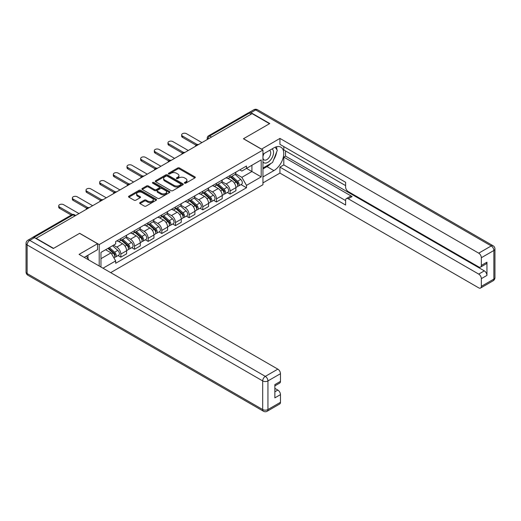 <?xml version="1.0" encoding="UTF-8"?>
<svg xmlns="http://www.w3.org/2000/svg" width="521" height="521" viewBox="0 0 521 521"><rect width="100%" height="100%" fill="white"/><g stroke="black" fill="none" stroke-linecap="round" stroke-linejoin="round"><path stroke-width="0.78" d="M184.603 183.164A0.853 0.488 0 0 0 185.808 183.164L194.939 177.889A1.218 0.703 0 0 0 195.297 177.394A1.218 0.703 0 0 0 194.939 176.899L179.471 167.97A1.218 0.703 0 0 0 177.752 167.97L168.622 173.239A0.853 0.488 0 0 0 168.368 173.584A0.853 0.488 0 0 0 168.622 173.936A0.853 0.488 0 0 0 169.82 173.936L171.005 173.252A3.888 2.247 0 0 1 176.502 173.252L177.791 173.994A3.888 2.247 0 0 1 178.931 175.584A3.888 2.247 0 0 1 177.791 177.173L176.612 177.856A0.853 0.488 0 0 0 176.365 178.202A0.853 0.488 0 0 0 176.612 178.547A0.853 0.488 0 0 0 177.817 178.547L178.996 177.869A3.888 2.247 0 0 1 184.499 177.869L185.789 178.612A3.888 2.247 0 0 1 186.928 180.201A3.888 2.247 0 0 1 185.789 181.79L184.603 182.467A0.853 0.488 0 0 0 184.356 182.819A0.853 0.488 0 0 0 184.603 183.164L184.603 182.467M140.019 202.604A1.218 0.703 0 0 0 139.661 203.099A1.218 0.703 0 0 0 140.019 203.6L144.356 206.101A1.218 0.703 0 0 0 146.075 206.101L156.222 200.246A1.218 0.703 0 0 0 156.574 199.751A1.218 0.703 0 0 0 156.222 199.256L140.748 190.321A1.218 0.703 0 0 0 139.029 190.321L128.889 196.176A1.218 0.703 0 0 0 128.531 196.678A1.218 0.703 0 0 0 128.889 197.172L134.131 200.201A1.218 0.703 0 0 0 135.851 200.201L140.188 197.693A1.218 0.703 0 0 0 140.546 197.198A1.218 0.703 0 0 0 140.188 196.697L137.59 195.199A3.25 1.876 0 0 1 136.639 193.871A3.25 1.876 0 0 1 138.645 192.138A3.25 1.876 0 0 1 142.187 192.542L152.373 198.423A3.25 1.876 0 0 1 153.324 199.751A3.25 1.876 0 0 1 151.318 201.484A3.25 1.876 0 0 1 147.775 201.08L146.075 200.097A1.218 0.703 0 0 0 144.356 200.097L140.019 202.604L140.019 203.6L144.356 201.113L144.356 200.097M99.205 244.577L79.68 233.304L53.585 248.367L36.157 238.305L252.092 113.637L269.52 123.698L243.424 138.762L262.949 150.035L99.205 244.577L99.205 266.01M171.09 190.673A1.218 0.703 0 0 0 172.809 190.673L182.949 184.812A1.218 0.703 0 0 0 183.307 184.317A1.218 0.703 0 0 0 182.949 183.822L167.482 174.887A1.218 0.703 0 0 0 165.763 174.887L155.616 180.748A1.218 0.703 0 0 0 155.265 181.243A1.218 0.703 0 0 0 155.616 181.738L171.09 190.673M152.992 183.346A0.853 0.488 0 0 1 153.858 183.47L169.572 192.542L159.446 198.384A1.218 0.703 0 0 1 157.726 198.384L142.253 189.455L146.596 186.967L146.596 185.958L142.253 188.459A1.218 0.703 0 0 0 141.894 188.96A1.218 0.703 0 0 0 142.253 189.455L142.253 188.459M146.596 186.967A1.218 0.703 0 0 1 148.316 186.967L148.316 185.958A1.218 0.703 0 0 0 146.596 185.958M148.316 185.958L154.587 189.579A1.218 0.703 0 0 0 156.307 189.579L159.185 187.918A1.218 0.703 0 0 0 159.543 187.417A1.218 0.703 0 0 0 159.185 186.922L152.653 183.151A0.853 0.488 0 0 1 152.406 182.806A0.853 0.488 0 0 1 152.927 182.35A0.853 0.488 0 0 1 153.858 182.461L169.585 191.539A1.218 0.703 0 0 1 169.944 192.034A1.218 0.703 0 0 1 169.585 192.529L169.585 191.539M110.673 272.633L262.949 184.721L262.949 150.035M32.543 237.517A2.475 1.433 -120 0 0 32.204 237.628A2.475 1.433 -120 0 0 31.937 237.869M211.552 137.043L209.709 135.981A2.475 1.433 60 0 0 208.472 135.857L248.139 112.959A2.475 1.433 60 0 1 249.377 113.083L209.709 135.981A2.475 1.433 120 0 0 207.964 139.016L207.964 139.114M251.22 114.145L249.377 113.083M230.113 175.466A5.698 3.289 60 0 1 228.934 178.026L234.717 174.685A5.698 3.289 -120 0 0 235.896 172.132M221.913 181.601L226.088 184.011A5.698 3.289 60 0 1 230.113 190.986L235.896 187.651A5.698 3.289 -120 0 0 231.865 180.67L227.729 178.286M235.896 187.651L235.896 190.732L230.113 194.072L227.345 192.47M228.934 178.026A5.698 3.289 60 0 1 226.134 177.765M230.113 190.986L230.113 194.072M216.456 183.353A5.698 3.289 60 0 1 215.277 185.912L221.054 182.571A5.698 3.289 -120 0 0 222.233 180.019M213.682 200.357L216.456 201.959L222.233 198.618L222.233 195.538A5.698 3.289 -120 0 0 218.208 188.556L214.072 186.173M215.277 185.912A5.698 3.289 60 0 1 212.47 185.652M208.25 189.488L212.425 191.897A5.698 3.289 60 0 1 216.456 198.872L216.456 201.959M202.793 191.24A5.698 3.289 60 0 1 201.614 193.799L207.397 190.458A5.698 3.289 -120 0 0 208.576 187.905M200.025 208.244L202.793 209.846L208.576 206.505L208.576 203.424A5.698 3.289 -120 0 0 204.545 196.443L200.409 194.059M201.614 193.799A5.698 3.289 60 0 1 198.807 193.538M194.594 197.374L198.768 199.784A5.698 3.289 60 0 1 202.793 206.759L202.793 209.846M189.136 199.126A5.698 3.289 60 0 1 187.957 201.686L193.734 198.345A5.698 3.289 -120 0 0 194.913 195.792M186.362 216.13L189.136 217.732L194.913 214.391L194.913 211.311A5.698 3.289 -120 0 0 190.888 204.336L186.746 201.946M187.957 201.686A5.698 3.289 60 0 1 185.15 201.425M180.93 205.261L185.105 207.671A5.698 3.289 60 0 1 189.136 214.645L189.136 217.732M175.473 207.013A5.698 3.289 60 0 1 174.294 209.572L180.071 206.231A5.698 3.289 -120 0 0 181.256 203.678M172.705 224.017L175.473 225.619L181.256 222.278L181.256 219.198A5.698 3.289 -120 0 0 177.225 212.223L173.089 209.833M174.294 209.572A5.698 3.289 60 0 1 171.487 209.312M167.274 213.148L171.448 215.557A5.698 3.289 60 0 1 175.473 222.532L175.473 225.619M161.816 214.899A5.698 3.289 60 0 1 160.631 217.459L166.414 214.118A5.698 3.289 -120 0 0 167.593 211.565M159.042 231.904L161.816 233.506L167.593 230.165L167.593 227.084A5.698 3.289 -120 0 0 163.568 220.109L159.426 217.719M160.631 217.459A5.698 3.289 60 0 1 157.83 217.198M153.61 221.034L157.785 223.444A5.698 3.289 60 0 1 161.816 230.419L161.816 233.506M148.153 222.786A5.698 3.289 60 0 1 146.974 225.346L152.751 222.005A5.698 3.289 -120 0 0 153.929 219.452M145.385 239.79L148.153 241.392L153.936 238.051L153.936 234.971A5.698 3.289 -120 0 0 149.905 227.996L145.769 225.606M146.974 225.346A5.698 3.289 60 0 1 144.167 225.085M139.954 228.921L144.128 231.331A5.698 3.289 60 0 1 148.153 238.305L148.153 241.392M134.496 230.673A5.698 3.289 60 0 1 133.311 233.232L139.094 229.891A5.698 3.289 -120 0 0 140.273 227.338M131.722 247.677L134.496 249.279L140.273 245.938L140.273 242.858A5.698 3.289 -120 0 0 136.242 235.883L132.106 233.493M133.311 233.232A5.698 3.289 60 0 1 130.511 232.972M126.29 236.808L130.465 239.217A5.698 3.289 60 0 1 134.496 246.192L134.496 249.279M120.833 238.559A5.698 3.289 60 0 1 119.654 241.119L125.431 237.778A5.698 3.289 -120 0 0 126.61 235.225M118.065 255.564L120.833 257.166L126.61 253.825L126.61 250.744A5.698 3.289 -120 0 0 122.585 243.769L118.449 241.379M119.654 241.119A5.698 3.289 60 0 1 116.847 240.858M113.48 245.183L116.808 247.104A5.698 3.289 60 0 1 120.833 254.079L120.833 257.166M239.79 169.879L241.848 171.07L261.203 159.895L251.917 165.255L251.917 171.52L241.848 177.335L235.57 173.714M100.957 267.019L100.957 252.411L115.669 243.919L115.669 241.542L246.492 166.01L246.492 168.387L261.203 176.88L246.492 185.372L241.848 177.335M261.203 159.895L261.203 176.88M100.957 258.683L111.025 252.867L115.669 260.904L115.669 263.281L246.492 187.749L246.492 185.372M115.669 260.904L103.015 268.211M111.025 252.867L105.594 249.735M241.002 184.584L246.492 187.749M184.948 183.288L185.789 182.799A3.888 2.247 0 0 0 186.928 181.21L186.928 180.201M178.931 175.584L178.931 176.593A3.888 2.247 0 0 1 177.791 178.182L176.951 178.67M194.926 177.902L179.471 168.98A1.218 0.703 0 0 0 177.752 168.98L168.96 174.053M182.949 183.822L182.949 184.812L167.482 175.903A1.218 0.703 0 0 0 165.763 175.903L155.636 181.744M180.8 184.668A0.853 0.488 0 0 0 181.054 184.317A0.853 0.488 0 0 0 180.8 183.972L167.221 176.131A0.853 0.488 0 0 0 166.017 176.131L164.773 176.847A3.888 2.247 0 0 0 163.633 178.436A3.888 2.247 0 0 0 164.773 180.025L174.053 185.385A3.888 2.247 0 0 0 179.556 185.385L180.8 184.668L180.8 185.678A0.853 0.488 0 0 0 181.054 185.333L181.054 184.317M163.633 178.436L163.633 179.452A3.888 2.247 0 0 0 164.773 181.034L164.773 180.025M180.8 185.678L179.556 186.394A3.888 2.247 0 0 1 174.053 186.394L164.773 181.034M148.316 186.967L154.587 190.588A1.218 0.703 0 0 0 156.307 190.588L159.185 188.928A1.218 0.703 0 0 0 159.543 188.433L159.543 187.417M161.1 193.337A3.25 1.876 0 0 0 164.643 193.747A3.25 1.876 0 0 0 166.648 192.008A3.25 1.876 0 0 0 165.698 190.679L162.109 188.609A1.218 0.703 0 0 0 160.39 188.609L157.511 190.276A1.218 0.703 0 0 0 157.153 190.771A1.218 0.703 0 0 0 157.511 191.266L161.1 193.337L161.1 194.346A3.25 1.876 0 0 0 164.643 194.756A3.25 1.876 0 0 0 166.648 193.024L166.648 192.008M157.153 190.771L157.153 191.78A1.218 0.703 0 0 0 157.511 192.275L157.511 191.266M161.1 194.346L157.511 192.275M153.324 199.751L153.324 200.761A3.25 1.876 0 0 1 151.318 202.5A3.25 1.876 0 0 1 147.775 202.089L146.075 201.113A1.218 0.703 0 0 0 144.356 201.113M136.639 193.871L136.639 194.88A3.25 1.876 0 0 0 137.59 196.209L137.59 195.199M140.188 196.697L140.188 197.693L137.59 196.209M156.202 200.259L140.748 191.331A1.218 0.703 0 0 0 139.029 191.331L128.902 197.179M230.51 177.114L236.078 182.083A3.093 1.784 60 0 1 237.048 186.87L235.896 187.534M230.66 177.244L233.278 178.755M231.07 176.788L237.263 182.317A1.485 0.86 60 0 1 237.732 184.616A1.485 0.86 60 0 1 237.596 184.668M232.001 176.254L237.563 181.223A3.093 1.784 60 0 1 238.54 186.01A3.093 1.784 60 0 1 237.602 186.108M235.101 174.392L240.715 179.4A3.093 1.784 60 0 1 241.692 184.187L238.54 186.01M196.033 145.17L182.48 137.349A2.846 1.648 180 0 1 181.647 136.183L181.647 134.867A2.846 1.648 -0 0 0 182.48 136.033L197.159 144.512M201.92 142.604L186.505 133.708A2.846 1.648 -0 0 0 183.405 133.35A2.846 1.648 -0 0 0 181.647 134.867M216.847 185.001L222.415 189.97A3.093 1.784 60 0 1 223.385 194.756L222.233 195.421M216.996 185.131L219.615 186.642M217.413 184.675L223.607 190.204A1.485 0.86 60 0 1 224.069 192.503A1.485 0.86 60 0 1 223.939 192.555M218.338 184.141L223.906 189.11A3.093 1.784 60 0 1 224.877 193.897A3.093 1.784 60 0 1 223.939 193.994M221.445 182.278L227.058 187.286A3.093 1.784 60 0 1 228.029 192.073L224.877 193.897M203.19 192.887L208.758 197.856A3.093 1.784 60 0 1 209.729 202.643L208.569 203.307M203.34 193.017L205.958 194.528M203.75 192.562L209.943 198.091A1.485 0.86 60 0 1 210.412 200.39A1.485 0.86 60 0 1 210.276 200.442M204.675 192.028L210.243 196.997A3.093 1.784 60 0 1 211.213 201.783A3.093 1.784 60 0 1 210.282 201.881M207.781 190.165L213.395 195.173A3.093 1.784 60 0 1 214.365 199.96L211.213 201.783M261.464 149.175L279.94 138.41L478.714 253.167L491.238 245.938L255.681 109.944L250.953 112.673L269.78 123.542L243.515 138.71L261.464 149.078M262.949 154.183L273.896 147.86A13.93 8.043 120 0 1 280.865 147.169A13.93 8.043 120 0 1 283.001 158.338A13.93 8.043 120 0 1 273.896 170.614L262.949 176.932M262.949 182.897L279.94 173.089L279.94 167.124L345.612 205.04L345.612 200.285A3.712 2.143 -120 0 1 346.38 198.586A3.712 2.143 -120 0 1 348.243 198.775L478.714 274.098L484.315 270.861A3.712 2.143 60 0 1 486.946 275.414L486.946 262.167A3.712 2.143 60 0 1 486.178 263.867L480.57 267.104A3.712 2.143 -120 0 0 481.339 265.404L481.339 257.719A3.712 2.143 -120 0 0 478.714 253.167M285.541 150.947L285.541 156.105L283.795 157.114L283.795 164.903L279.94 167.124M283.795 146.596L283.795 149.937L345.612 185.626M480.57 267.104A3.712 2.143 -120 0 1 478.714 266.921L348.243 191.591A3.712 2.143 -120 0 1 345.612 187.046L345.612 182.291L279.94 144.376L279.94 138.41M279.94 173.089L478.714 287.853A3.712 2.143 -120 0 0 480.57 288.035A3.712 2.143 -120 0 0 481.339 286.335L481.339 278.65A3.712 2.143 -120 0 0 478.714 274.098M250.953 112.673A3.712 2.143 -120 0 0 249.097 112.49A3.712 2.143 -120 0 0 248.706 112.849M283.795 157.114L352.092 196.547L348.243 198.775M285.541 156.105L484.315 270.861M283.795 164.903L345.612 200.592M346.38 198.586L350.236 196.365A3.712 2.143 60 0 1 352.092 196.547M262.949 168.947L266.98 166.616A13.93 8.043 120 0 0 270.842 163.477M273.61 159.836A13.93 8.043 120 0 0 276.605 152.106M276.833 149.612A13.93 8.043 120 0 0 276.488 146.766M34.497 237.648L29.762 240.376A3.712 2.143 -120 0 0 27.906 240.194L32.634 237.465A3.712 2.143 60 0 1 34.497 237.648L53.318 248.517L79.589 233.349L97.538 243.717L97.538 249.683L85.105 256.86A13.93 8.043 120 0 0 84.265 257.387M97.538 243.717L79.062 254.385L277.836 369.142A3.712 2.143 60 0 1 280.467 373.694L280.467 381.379A3.712 2.143 60 0 1 279.692 383.078L274.86 385.872M87.997 258.546L87.997 255.192M274.86 391.792L277.836 390.073A3.712 2.143 60 0 1 280.467 394.625L280.467 402.31A3.712 2.143 60 0 1 279.692 404.009L267.175 411.238A3.712 2.143 -120 0 0 267.944 409.539L280.467 402.31M280.467 381.379L274.86 384.615L274.86 397.862L280.467 394.625M277.836 390.073L274.86 388.353M262.949 161.914A8.049 4.65 120 0 0 269.35 161.223A8.049 4.65 120 0 0 273.545 152.464A8.049 4.65 120 0 0 272.086 148.908M263.626 153.793A8.049 4.65 120 0 0 262.949 155.245M262.949 157.935A5.51 3.185 120 0 0 264.062 159.921A5.51 3.185 120 0 0 268.308 158.449A5.51 3.185 120 0 0 270.718 152.9A5.51 3.185 120 0 0 269.572 150.38A5.51 3.185 120 0 0 269.559 150.367M264.082 153.532A5.51 3.185 120 0 0 262.949 156.834M275.16 147.228L277.309 150.289L272.581 162.474L263.131 167.931M86.317 256.163L88.518 259.289L88.342 259.738M182.37 153.057L168.817 145.235A2.846 1.648 180 0 1 167.983 144.07L167.983 142.754A2.846 1.648 -0 0 0 168.817 143.92L183.503 152.399M188.257 150.491L172.848 141.595A2.846 1.648 -0 0 0 169.742 141.237A2.846 1.648 -0 0 0 167.983 142.754M168.713 160.943L155.16 153.122A2.846 1.648 180 0 1 154.327 151.956L154.327 150.641A2.846 1.648 -0 0 0 155.16 151.806L169.839 160.286M174.6 158.377L159.185 149.481A2.846 1.648 -0 0 0 156.085 149.123A2.846 1.648 -0 0 0 154.327 150.641M189.527 200.774L195.095 205.743A3.093 1.784 60 0 1 196.065 210.53L194.913 211.194M189.677 200.904L192.295 202.415M190.093 200.448L196.287 205.977A1.485 0.86 60 0 1 196.749 208.276A1.485 0.86 60 0 1 196.612 208.328M191.018 199.914L196.586 204.883A3.093 1.784 60 0 1 197.557 209.67A3.093 1.784 60 0 1 196.619 209.768M194.125 198.052L199.738 203.06A3.093 1.784 60 0 1 200.709 207.846L197.557 209.67M175.87 208.66L181.438 213.63A3.093 1.784 60 0 1 182.409 218.416L181.249 219.08M176.013 208.791L178.638 210.302M176.43 208.335L182.624 213.864A1.485 0.86 60 0 1 183.092 216.163A1.485 0.86 60 0 1 182.956 216.215M177.355 207.801L182.923 212.77A3.093 1.784 60 0 1 183.893 217.557A3.093 1.784 60 0 1 182.962 217.654M180.461 205.938L186.075 210.946A3.093 1.784 60 0 1 187.046 215.733L183.893 217.557M162.207 216.547L167.775 221.516A3.093 1.784 60 0 1 168.745 226.303L167.593 226.967M162.357 216.677L164.975 218.188M162.773 216.222L168.967 221.751A1.485 0.86 60 0 1 169.429 224.05A1.485 0.86 60 0 1 169.292 224.102M163.698 215.687L169.266 220.657A3.093 1.784 60 0 1 170.237 225.443A3.093 1.784 60 0 1 169.299 225.541M166.798 213.825L172.418 218.833A3.093 1.784 60 0 1 173.389 223.62L170.237 225.443M155.05 168.83L141.497 161.009A2.846 1.648 180 0 1 140.663 159.843L140.663 158.527A2.846 1.648 -0 0 0 141.497 159.693L156.183 168.172M160.937 166.264L145.528 157.368A2.846 1.648 -0 0 0 142.422 157.01A2.846 1.648 -0 0 0 140.663 158.527M141.393 176.717L127.84 168.895A2.846 1.648 180 0 1 127.007 167.729L127.007 166.414A2.846 1.648 -0 0 0 127.84 167.58L142.52 176.059M147.28 174.151L131.865 165.255A2.846 1.648 -0 0 0 128.765 164.897A2.846 1.648 -0 0 0 127.007 166.414M127.73 184.603L114.177 176.782A2.846 1.648 180 0 1 113.344 175.616L113.344 174.301A2.846 1.648 -0 0 0 114.177 175.466L128.863 183.946M133.617 182.037L118.208 173.141A2.846 1.648 -0 0 0 115.102 172.783A2.846 1.648 -0 0 0 113.344 174.301M148.55 224.434L154.112 229.403A3.093 1.784 60 0 1 155.089 234.19L153.929 234.854M148.693 224.564L151.318 226.075M149.11 224.108L155.304 229.637A1.485 0.86 60 0 1 155.772 231.936A1.485 0.86 60 0 1 155.636 231.988M150.035 223.574L155.603 228.543A3.093 1.784 60 0 1 156.574 233.33A3.093 1.784 60 0 1 155.642 233.428M153.141 221.712L158.755 226.72A3.093 1.784 60 0 1 159.726 231.506L156.574 233.33M114.073 192.49L100.52 184.668A2.846 1.648 180 0 1 99.687 183.503L99.687 182.187A2.846 1.648 -0 0 0 100.52 183.353L115.2 191.832M119.96 189.924L104.545 181.028A2.846 1.648 -0 0 0 101.445 180.67A2.846 1.648 -0 0 0 99.687 182.187M134.887 232.32L140.455 237.289A3.093 1.784 60 0 1 141.425 242.076L140.273 242.74M135.037 232.451L137.655 233.962M135.447 231.995L141.647 237.524A1.485 0.86 60 0 1 142.109 239.823A1.485 0.86 60 0 1 141.972 239.875M136.378 231.461L141.946 236.43A3.093 1.784 60 0 1 142.917 241.216A3.093 1.784 60 0 1 141.979 241.314M139.478 229.598L145.099 234.606A3.093 1.784 60 0 1 146.069 239.393L142.917 241.216M100.41 200.377L86.857 192.555A2.846 1.648 180 0 1 86.024 191.389L86.024 190.074A2.846 1.648 -0 0 0 86.857 191.24L101.543 199.719M106.297 197.811L90.888 188.915A2.846 1.648 -0 0 0 87.782 188.556A2.846 1.648 -0 0 0 86.024 190.074M121.23 240.207L126.792 245.176A3.093 1.784 60 0 1 127.769 249.963L126.61 250.627M121.373 240.337L123.998 241.848M121.79 239.881L127.984 245.411A1.485 0.86 60 0 1 128.453 247.709A1.485 0.86 60 0 1 128.316 247.762M122.715 239.347L128.283 244.316A3.093 1.784 60 0 1 129.254 249.103A3.093 1.784 60 0 1 128.322 249.201M125.821 237.485L131.435 242.493A3.093 1.784 60 0 1 132.406 247.28L129.254 249.103M86.746 208.263L73.201 200.442A2.846 1.648 180 0 1 72.36 199.276L72.36 197.96A2.846 1.648 -0 0 0 73.201 199.126L87.88 207.605M92.634 205.697L77.225 196.801A2.846 1.648 -0 0 0 74.119 196.443A2.846 1.648 -0 0 0 72.36 197.96M107.906 248.4L113.135 253.063A3.093 1.784 60 0 1 114.106 257.849L113.956 257.934M107.958 248.367L110.335 249.735M108.472 248.074L114.32 253.297A1.485 0.86 60 0 1 114.789 255.596A1.485 0.86 60 0 1 114.653 255.648M109.397 247.54L114.62 252.203A3.093 1.784 60 0 1 115.597 256.99A3.093 1.784 60 0 1 114.659 257.087M112.549 245.717L117.772 250.38A3.093 1.784 60 0 1 118.749 255.166L115.597 256.99M71.247 215.088L59.537 208.328A2.846 1.648 180 0 1 58.704 207.163L58.704 205.847A2.846 1.648 -0 0 0 59.537 207.013L72.471 214.476M78.977 213.584L63.569 204.688A2.846 1.648 -0 0 0 60.462 204.33A2.846 1.648 -0 0 0 58.704 205.847M208.048 139.068L207.964 139.016A2.475 1.433 0 0 1 207.234 138.006L207.234 139.537M134.496 246.192L140.273 242.858M148.153 238.305L153.936 234.971M161.816 230.419L167.593 227.084M175.473 222.532L181.256 219.198M189.136 214.645L194.913 211.311M202.793 206.759L208.576 203.424M216.456 198.872L222.233 195.538M120.833 254.079L126.61 250.744M116.808 247.104L122.585 243.769M130.465 239.217L136.242 235.883M144.128 231.331L149.905 227.996M157.785 223.444L163.568 220.109M171.448 215.557L177.225 212.223M185.105 207.671L190.888 204.336M198.768 199.784L204.545 196.443M212.425 191.897L218.208 188.556M226.088 184.011L231.865 180.67M198.351 144.662A2.475 1.433 120 0 0 197.257 145.294M184.688 152.549A2.475 1.433 120 0 0 183.594 153.181M171.031 160.435A2.475 1.433 120 0 0 169.937 161.067M157.368 168.322A2.475 1.433 120 0 0 156.274 168.954M143.711 176.209A2.475 1.433 120 0 0 142.617 176.84M130.048 184.095A2.475 1.433 120 0 0 128.954 184.727M116.391 191.982A2.475 1.433 120 0 0 115.297 192.614M102.728 199.869A2.475 1.433 120 0 0 101.634 200.5M89.071 207.755A2.475 1.433 120 0 0 87.977 208.387M74.946 215.909L73.109 214.847L34.008 237.42M75.675 215.492L74.347 214.724A2.475 1.433 120 0 0 73.109 214.847A2.475 1.433 60 0 0 71.872 214.724L32.204 237.628M185.789 182.799L185.789 181.79M176.612 178.547L176.612 177.856M177.791 178.182L177.791 177.173M168.622 173.936L168.622 173.239M177.752 168.98L177.752 167.97M179.471 168.98L179.471 167.97M194.939 177.889L194.939 176.899M155.616 181.738L155.616 180.748M165.763 175.903L165.763 174.887M167.482 175.903L167.482 174.887M174.053 186.394L174.053 185.385M179.556 186.394L179.556 185.385M154.587 190.588L154.587 189.579M156.307 190.588L156.307 189.579M159.185 188.928L159.185 187.918M153.858 183.47L153.858 182.461M146.075 201.113L146.075 200.097M147.775 202.089L147.775 201.08M128.889 197.172L128.889 196.176M139.029 191.331L139.029 190.321M140.748 191.331L140.748 190.321M156.222 200.246L156.222 199.256M236.078 182.083L234.339 183.079M238.038 183.933L237.478 184.258M240.715 179.4L237.563 181.223M182.48 136.033L182.48 137.349M222.415 189.97L220.683 190.966M224.382 191.819L223.822 192.145M227.058 187.286L223.906 189.11M208.758 197.856L207.019 198.859M210.718 199.706L210.158 200.031M213.395 195.173L210.243 196.997M481.339 265.404L486.946 262.167M486.946 275.414L481.339 278.65M481.339 286.335L493.862 279.106L493.862 250.49L481.339 257.719M266.98 166.616L273.896 170.614M493.862 279.106A3.712 2.143 60 0 1 493.094 280.806A3.712 3.712 0 0 0 494.95 277.589A3.712 2.143 180 0 1 493.862 279.106M493.862 250.49A3.712 2.143 0 0 0 494.95 248.973A3.712 3.712 0 0 0 493.094 245.756A3.712 2.143 -60 0 0 491.238 245.938A3.712 2.143 60 0 1 493.862 250.49M249.097 112.49L253.825 109.762A3.712 2.143 60 0 1 255.681 109.944A3.712 2.143 -60 0 1 257.543 109.762L493.094 245.756M27.906 240.194A3.712 3.712 0 0 0 26.05 243.411A3.712 2.143 180 0 0 27.138 244.929A3.712 2.143 -60 0 1 29.762 240.376L265.319 376.37A3.712 2.143 -60 0 0 262.688 380.923L27.138 244.929L27.138 273.545L262.688 409.539L262.688 380.923A3.712 2.143 0 0 0 267.944 380.923L267.944 409.539A3.712 2.143 180 0 1 262.688 409.539A3.712 2.143 -60 0 0 263.457 411.238A3.712 3.712 0 0 0 267.175 411.238M280.467 373.694L267.944 380.923A3.712 2.143 -120 0 0 265.319 376.37L277.836 369.142M27.906 275.244A3.712 2.143 -60 0 1 27.138 273.545A3.712 2.143 0 0 1 26.05 272.027A3.712 3.712 0 0 0 27.906 275.244L263.457 411.238M168.817 143.92L168.817 145.235M155.16 151.806L155.16 153.122M195.095 205.743L193.363 206.746M197.062 207.592L196.502 207.918M199.738 203.06L196.586 204.883M181.438 213.63L179.699 214.632M183.399 215.479L182.838 215.805M186.075 210.946L182.923 212.77M167.775 221.516L166.043 222.519M169.735 223.366L169.182 223.691M172.418 218.833L169.266 220.657M141.497 159.693L141.497 161.009M127.84 167.58L127.84 168.895M114.177 175.466L114.177 176.782M154.112 229.403L152.379 230.406M156.079 231.252L155.519 231.578M158.755 226.72L155.603 228.543M100.52 183.353L100.52 184.668M140.455 237.289L138.716 238.292M142.415 239.139L141.862 239.465M145.099 234.606L141.946 236.43M86.857 191.24L86.857 192.555M126.792 245.176L125.06 246.179M128.759 247.026L128.199 247.351M131.435 242.493L128.283 244.316M73.201 199.126L73.201 200.442M113.135 253.063L111.637 253.922M115.095 254.912L114.542 255.238M117.772 250.38L114.62 252.203M59.537 207.013L59.537 208.328M198.56 144.545A2.475 2.475 0 0 0 195.382 146.375M184.903 152.432A2.475 2.475 0 0 0 181.725 154.262M171.24 160.318A2.475 2.475 0 0 0 168.062 162.148M157.576 168.205A2.475 2.475 0 0 0 154.405 170.041M143.92 176.091A2.475 2.475 0 0 0 140.742 177.928M130.257 183.978A2.475 2.475 0 0 0 127.078 185.815M116.6 191.865A2.475 2.475 0 0 0 113.422 193.701M102.937 199.751A2.475 2.475 0 0 0 99.758 201.588M89.28 207.638A2.475 2.475 0 0 0 86.102 209.475M74.347 214.724A2.475 2.475 0 0 0 71.872 214.724M208.472 135.857A2.475 2.475 0 0 0 207.234 138.006M480.57 288.035L493.094 280.806M494.95 277.589L494.95 248.973M257.543 109.762A3.712 3.712 0 0 0 253.825 109.762M26.05 243.411L26.05 272.027"/></g></svg>
